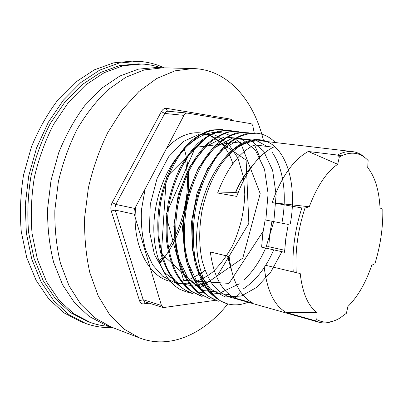 <?xml version="1.0" encoding="UTF-8"?>
<svg xmlns="http://www.w3.org/2000/svg" width="403" height="403" viewBox="0 0 403 403"><rect width="100%" height="100%" fill="white"/><g stroke="black" fill="none" stroke-linecap="round" stroke-linejoin="round"><path stroke-width="0.6" d="M284.654 250.258L268.766 246.732L269.768 234.047L271.98 221.252M231.267 269.531L227.7 256.157M237.982 192.946L235.674 192.543C240.102 182.091 245.437 173.522 251.679 166.837M217.64 193.002C226.944 168.389 239.226 152.354 254.479 144.894L273.375 147.206C258.293 154.863 246.077 171.26 236.727 196.392L217.64 193.002L235.674 192.543M234.914 298.064C221.761 291.314 213.57 275.949 210.336 251.971L229.136 256.499C232.173 280.891 240.153 296.452 253.069 303.187L234.914 298.064L240.586 291.868M261.612 247.155L262.791 233.579L265.159 219.917L288.251 224.441L285.813 238.41L284.538 252.283L261.612 247.155L268.766 246.732M109.218 326.324C102.871 325.982 96.619 324.712 90.463 322.511L73.91 313.836L59.014 300.185L46.587 281.798L37.383 259.245L32.044 233.433C30.512 214.965 31.308 196.165 34.426 177.028C38.864 158.152 45.317 140.476 53.795 124.003L68.601 102.191L85.728 84.877L104.246 72.641L123.227 65.719L141.841 64.032C148.369 64.354 154.636 65.573 160.626 67.684M185.773 257.608L186.438 256.51M191.919 246.319L193.284 243.402M90.463 322.511L87.139 321.312L70.565 312.642L55.654 299.016L43.202 280.684L33.978 258.212L28.613 232.496C27.066 214.109 27.847 195.39 30.945 176.338C35.368 157.548 41.806 139.952 50.269 123.555L65.059 101.843L82.177 84.61L100.69 72.434L119.681 65.543L138.31 63.87L141.841 64.032M112.457 327.503C103.445 327.971 94.564 326.642 85.814 323.513L68.978 314.652L53.831 300.764L41.182 282.1L31.802 259.225L26.351 233.055L25.273 204.8L28.734 175.894L36.587 147.866L48.39 122.174L63.437 100.08L80.847 82.529L99.677 70.122L118.986 63.085L137.927 61.332C147.211 61.79 155.926 63.956 164.076 67.835M185.974 291.787L179.738 289.258L185.974 291.787C191.722 293.409 197.571 293.48 203.53 292.004M222.718 129.449L211.333 129.993C204.004 132.144 196.79 136.179 189.692 142.093C182.811 149.045 176.62 157.518 171.109 167.522C166.157 178.237 162.359 189.707 159.714 201.933C156.722 220.864 157.225 238.521 161.23 254.903C164.469 265.003 168.741 273.627 174.046 280.785C179.824 286.941 186.176 291.293 193.092 293.847L193.702 294.019M230.753 130.33L219.67 130.92C212.381 133.116 205.192 137.196 198.11 143.166C191.254 150.193 185.068 158.757 179.552 168.862C174.595 179.683 170.786 191.259 168.132 203.606C166.227 216.099 165.683 228.345 166.494 240.334C168.071 251.89 170.867 262.277 174.877 271.491C179.481 279.838 184.901 286.473 191.138 291.394L201.409 296.255M238.939 131.237L228.158 131.872C220.904 134.098 213.746 138.229 206.684 144.269C199.838 151.362 193.667 160.011 188.161 170.232C183.189 181.154 179.37 192.851 176.7 205.308C174.776 217.927 174.207 230.279 174.983 242.369C176.534 254.021 179.29 264.489 183.254 273.778C187.823 282.165 193.208 288.835 199.399 293.777L209.837 298.699M247.835 132.219L236.793 132.849C229.579 135.096 222.456 139.272 215.419 145.392C208.593 152.556 202.427 161.301 196.926 171.618C191.954 182.66 188.125 194.468 185.43 207.046C182.322 226.098 182.725 245.064 186.559 261.416C189.677 271.753 193.833 280.553 199.017 287.828C204.679 294.069 210.905 298.462 217.701 300.996L218.471 301.207M256.706 133.202L245.588 133.836C238.415 136.118 231.327 140.345 224.32 146.521C217.514 153.775 211.358 162.611 205.852 173.028C200.89 184.181 197.047 196.11 194.332 208.814C191.183 228.048 191.556 247.18 195.309 263.673C198.397 274.075 202.508 282.941 207.646 290.266C213.258 296.537 219.444 300.935 226.199 303.459L226.536 303.555M248.072 302.22C240.954 305.126 233.957 305.625 227.08 303.716L221.046 301.217C214.945 297.369 209.495 291.853 204.689 284.669C200.382 276.589 197.097 267.229 194.835 256.585C192.271 239.568 192.876 221.751 196.644 203.127C201.203 184.796 208.074 169.114 217.247 156.082C223.509 148.329 230.073 142.264 236.929 137.886C243.81 134.547 250.51 133 257.038 133.232C263.945 134.068 270.05 137.176 275.35 142.546M217.701 300.996L208.855 296.502C202.714 291.545 197.379 284.835 192.856 276.377C188.931 267.023 186.221 256.464 184.715 244.702C183.97 232.491 184.569 220.008 186.524 207.263C190.352 188.322 197.415 170.877 206.628 157.145C213.081 148.742 219.907 142.158 227.106 137.393C234.35 133.741 241.412 132.033 248.298 132.265L247.23 132.144M209.353 298.573L200.427 294.064C194.236 289.137 188.861 282.463 184.302 274.055C180.332 264.761 177.582 254.283 176.04 242.626C175.27 230.516 175.844 218.144 177.763 205.52C180.443 193.047 184.267 181.34 189.229 170.393C194.735 160.177 200.911 151.513 207.757 144.405C214.809 138.355 221.962 134.219 229.216 131.998L238.662 131.197M202.155 296.482L192.15 291.681C185.914 286.76 180.499 280.125 175.899 271.778C171.9 262.544 169.109 252.147 167.527 240.586C166.731 228.582 167.28 216.325 169.174 203.812C172.958 185.244 180 168.132 189.229 154.681C195.712 146.465 202.578 140.017 209.832 135.348C217.141 131.796 224.285 130.144 231.267 130.386M193.092 293.852L184.015 289.339C177.748 284.427 172.293 277.828 167.648 269.536C163.613 260.368 160.792 250.051 159.175 238.581C158.344 226.682 158.868 214.537 160.747 202.14C164.489 183.733 171.532 166.807 180.776 153.483C187.259 145.347 194.145 138.97 201.429 134.36C208.769 130.839 215.948 129.212 222.97 129.474L221.957 129.353M159.543 262.832L163.2 258.394M265.109 141.342L260.922 140.471C253.321 138.511 235.886 143.79 223.111 160.056C240.934 136.698 263.401 133.877 277.118 148.959C290.911 164.066 295.747 194.044 290.372 223.373M365.279 157.895C361.516 154.314 357.285 152.223 352.585 151.629C347.814 151.06 342.807 152.208 337.568 155.059L339.356 156.923C350.58 150.939 360.176 152.148 368.135 160.55L367.712 167.572C374.997 176.831 379.102 190.307 380.024 207.993L382.81 209.197C383.122 227.368 380.482 245.563 374.891 263.779L371.732 265.265C365.707 282.992 357.773 296.729 347.93 306.471L346.394 313.292L339.789 318.143C331.729 322.924 324.067 323.418 316.798 319.629L314.662 320.566L318.682 322.178C322.062 323.11 325.538 323.176 329.11 322.37L332.813 321.236M337.568 155.059L308.285 151.478L337.684 164.273L339.356 156.923M318.682 322.178L229.559 296.991C223.489 294.754 217.952 290.775 212.955 285.052C208.391 278.367 204.784 270.252 202.135 260.711C198.936 245.2 198.911 228.41 202.069 210.351C206.059 192.458 212.502 176.957 221.388 163.85C227.488 156.042 233.921 149.926 240.697 145.493C247.502 142.118 254.137 140.556 260.605 140.813L352.585 151.629M314.662 320.566L286.583 312.642C274.151 305.948 266.61 290.029 263.955 264.887L296.26 272.655C294.936 251.502 297.847 229.967 304.995 208.049L301.862 207.943C294.88 229.65 292.004 250.983 293.233 271.944M301.862 207.943L272.101 202.664C281.516 176.574 293.575 159.512 308.285 151.478M341.568 155.749L337.89 155.301L339.422 156.888M316.798 319.629L317.126 312.627C308.119 306.164 302.477 293.127 300.205 273.521L296.26 272.655M254.479 144.894L259.804 157.165M286.583 312.642L317.126 312.627M304.995 208.049L309.267 206.754C317.03 186.231 326.506 172.071 337.684 164.273M272.101 202.664L309.267 206.754M223.111 160.051C207.313 178.811 196.654 210.683 196.558 239.75C196.508 268.841 206.598 292.281 221.046 301.217M184.72 148.485L179.421 154.455C163.633 172.444 153.397 202.694 153.825 230.38C154.268 258.041 164.913 280.478 179.743 289.253M189.138 279.637L201.374 273.093L204.991 270.247M190.946 286.185C195.848 286.256 200.724 285.304 205.585 283.319M238.017 146.516L237.503 145.916M85.814 323.513L80.877 321.715L64.017 312.859L48.839 299.016L36.159 280.433L26.754 257.678L21.268 231.66C19.671 213.061 20.442 194.13 23.57 174.872L31.389 147.035C38.628 129.353 47.559 113.535 58.178 99.576L75.573 82.147L94.398 69.825L113.717 62.838L132.678 61.105L137.927 61.332M185.244 159.089C188.649 176.872 188.06 194.997 183.481 213.464M162.877 67.805L144.133 69.946L125.847 77.25L108.014 89.758C96.599 100.579 86.333 113.676 77.215 129.041C69.009 145.463 62.722 163.049 58.344 181.783L54.853 210.079C54.591 228.894 56.46 246.656 60.47 263.366L69.044 285.808L80.736 304.184L94.841 317.927L111.344 327.075M163.296 67.815L156.631 67.487L138.425 69.14L119.827 76.036L101.657 88.247L84.811 105.551C74.5 119.419 65.805 135.131 58.727 152.692L51.03 180.327L47.574 208.809C47.398 227.74 49.423 245.588 53.644 262.343L62.591 284.77L74.711 303.006L89.259 316.491L105.445 324.979L111.732 327.226M263.557 140.939C254.167 100.76 228.058 69.261 192.891 68.56L175.043 70.827L156.777 78.464L138.889 91.531L122.245 109.782L107.752 132.607C99.395 149.79 92.942 168.172 88.398 187.758L84.66 217.298C84.242 236.919 85.97 255.401 89.854 272.745L98.246 295.978L109.782 314.894L123.741 328.934L139.362 337.855C170.086 349.875 204.019 333.78 227.816 303.917M254.243 133.066L252.948 126.507C252.575 124.834 251.85 123.872 250.767 123.625L187.259 113.082C185.949 113.016 184.851 113.777 183.959 115.364L134.844 208.462L134.028 210.91L134.013 213.444L161.447 305.484L163.265 307.6L215.741 300.25M233.125 149.488L233.347 149.896M180.126 153.603C197.127 133.942 213.877 127.958 230.37 135.66M233.997 137.755L241.629 144.405M184.287 148.924C195.218 186.262 184.982 234.148 159.704 263.26M170.353 281.39C148.143 276.7 131.62 244.092 135.715 206.81M281.909 251.694L270.851 271.869L256.928 287.243L241.231 296.049L225.191 296.915L210.502 289.077L198.996 272.72L192.317 249.356L191.556 221.731L196.941 193.505L207.646 168.535L222.048 150.022L238.077 139.982L253.658 138.985L267.073 146.435M272.176 152.369C283.485 168.242 287.057 195.435 282.14 221.776M273.718 249.86C266.015 267.673 255.794 280.74 243.064 289.062M229.453 294.603L211.57 292.875L196.16 280.206L185.778 257.613L182.398 228.148L186.806 196.558L198.226 168.237L214.456 147.82L232.576 138.043L249.719 139.503L263.572 151.044L272.63 170.373L276.12 194.709L273.869 221.171L266.156 246.888M265.658 248.057C260.086 260.902 252.968 271.446 244.304 279.687M239.372 283.838L221.413 292.286L203.399 290.563L187.843 277.989L177.305 255.573L173.809 226.315L178.171 194.966L189.586 166.887L205.878 146.652L224.118 137.01L241.387 138.561L255.371 150.097L264.534 169.366L268.086 193.606L265.839 219.912M263.099 231.332L229.005 283.39L183.577 280.297L165.87 214.99L195.415 147.332L240.264 141.861L260.197 193.621L242.792 258.106L199.223 288.372L161.401 253.472L166.303 177.275L209.061 134.758L246.107 160.062L248.847 223.373L216.648 276.947M210.225 281.093L194.196 286.07L178.418 283.339L164.58 272.614L154.43 254.515L149.387 230.859L150.264 204.432L157.024 178.625L168.661 156.757L183.521 141.403L199.626 134.058L215.036 134.955L228.174 143.403L237.881 158.047L243.483 177.134M243.528 177.421L244.777 194.125M244.772 194.382C244.137 212.643 239.931 229.972 232.153 246.364C226.466 256.545 219.826 265.219 212.24 272.393C204.24 278.473 195.898 282.291 187.214 283.843L174.464 282.574L162.681 276.231L152.737 265.003L145.483 249.437C142.173 237.216 140.833 224.028 141.453 209.867L145.13 188.967M166.585 148.294C191.763 120.85 223.222 132.033 232.853 163.729M252.515 165.693C245.835 172.514 240.148 181.466 235.463 192.548M227.494 256.106L231.599 270.907M158.984 261.305L162.701 256.751M167.915 249.316C177.103 234.722 183.058 218.507 185.783 200.674M163.265 307.6L145.009 301.847L143.171 299.756L115.203 210.069L114.91 208.084L115.827 204.432L164.772 113.45C165.663 111.898 166.766 111.152 168.086 111.223L168.252 111.243M161.447 305.484L143.171 299.756L139.509 300.663C140.34 303.011 141.796 304.094 143.866 303.912L149.266 303.187M134.189 214.22L115.203 210.069L111.278 211.031L139.509 300.663M134.844 208.462L115.827 204.432L112.21 202.573C110.795 205.384 110.482 208.2 111.278 211.031M232.954 120.663L230.738 119.132L166.57 108.342C164.5 108.1 162.757 109.198 161.341 111.636L112.21 202.573M183.959 115.364L164.772 113.45L161.341 111.636M166.57 108.342C166.494 109.913 167.013 110.875 168.127 111.228M230.738 119.132L230.823 120.311M143.866 303.912L145.241 301.918M257.038 133.227L255.95 133.106M231.267 130.381L230.239 130.27M227.08 303.716L226.199 303.459M110.603 326.788L139.362 337.855M162.087 67.785L192.891 68.56M187.259 113.082L168.086 111.223"/></g></svg>
